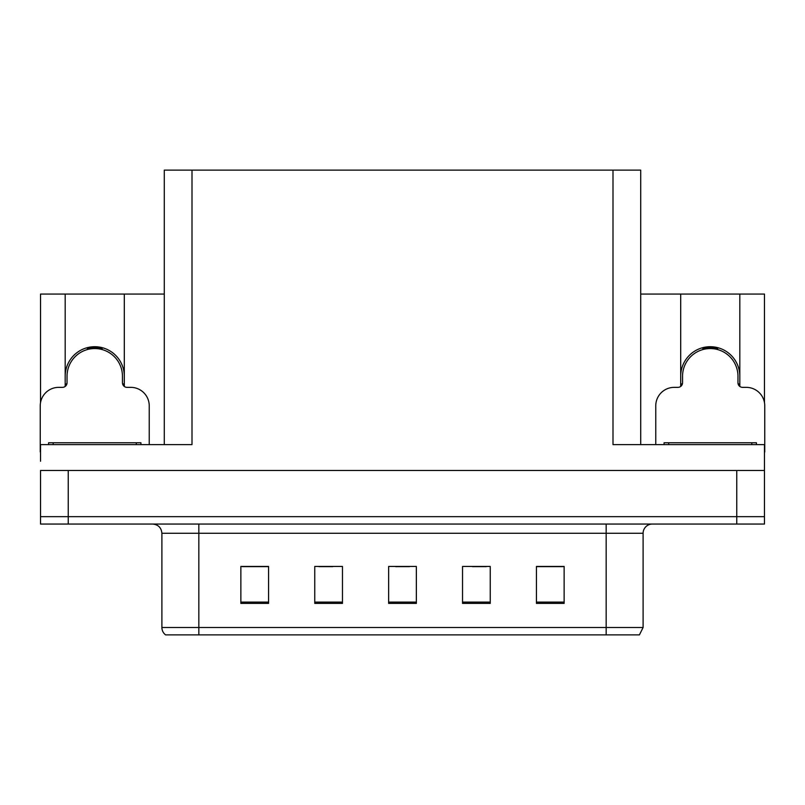 <?xml version="1.0" encoding="UTF-8"?>
<svg xmlns="http://www.w3.org/2000/svg" width="805" height="805" viewBox="0 0 805 805"><rect width="100%" height="100%" fill="white"/><g stroke="black" fill="none" stroke-linecap="round" stroke-linejoin="round"><path stroke-width="1.21" d="M739.815 376.267A29.554 29.554 0 0 0 710.252 346.714A29.554 29.554 0 0 0 680.698 376.267M65.185 376.267A29.554 29.554 0 0 1 94.749 346.714A29.554 29.554 0 0 1 124.302 376.267M164.29 444.622L164.29 170.117L612.997 170.117L612.997 444.622L764.468 444.622L764.468 470.482L40.532 470.482L40.532 516.659L68.234 516.659L40.532 516.659L40.532 524.055L68.234 524.055L68.234 516.659L736.766 516.659L68.234 516.659L68.234 470.482M40.532 461.245L40.532 444.622L192.003 444.622L192.003 170.117M65.185 386.43L65.185 294.067L40.532 294.067L40.532 402.641M68.234 524.055L764.468 524.055L764.468 516.659L736.766 516.659L764.468 516.659L764.468 461.245M739.815 386.43L739.815 294.067L764.468 294.067L764.468 402.641M612.997 170.117L640.71 170.117L640.71 444.622M640.71 294.067L680.698 294.067L680.698 386.43M124.302 386.43L124.302 294.067L164.29 294.067M65.185 294.067L124.302 294.067M739.815 294.067L680.698 294.067M643.104 627.498L639.412 634.883L606.165 634.883L606.165 627.498L643.104 627.498L643.104 533.282A9.237 9.237 0 0 1 652.342 524.055M606.165 634.883L165.589 634.883A9.237 9.237 0 0 1 161.896 627.498L161.896 533.282C161.342 527.678 158.263 524.598 152.658 524.055M564.134 603.388L564.134 566.448L536.432 566.448L536.432 603.388L564.134 603.388M490.245 603.388L490.245 566.448L462.533 566.448L462.533 603.388L490.245 603.388M268.568 603.388L268.568 566.448L240.866 566.448L240.866 603.388L268.568 603.388M342.467 603.388L342.467 566.448L314.755 566.448L314.755 603.388L342.467 603.388M416.356 603.388L416.356 566.448L388.644 566.448L388.644 603.388L416.356 603.388M161.896 627.498L198.835 627.498L198.835 634.883L186.539 634.883M536.432 566.629L563.027 566.629M549.171 566.629L537.448 566.629M318.911 566.629L332.767 566.629M267.743 566.629L256.01 566.629M242.154 566.629L268.568 566.629M472.414 566.629L486.27 566.629M395.668 566.629L409.524 566.629M87.574 349.501L87.091 347.72M149.237 444.622L149.237 405.821A18.475 18.475 0 0 0 130.762 387.356L127.069 387.356A4.619 4.619 0 0 1 122.451 382.737L122.451 376.267A27.712 27.712 0 0 0 94.749 348.555A27.712 27.712 0 0 0 67.036 376.267L67.036 382.737A4.619 4.619 0 0 1 62.418 387.356L58.725 387.356A18.475 18.475 0 0 0 40.25 405.821L40.25 452.008A18.475 18.475 0 0 1 40.532 452.008M65.185 384.186L66.926 383.723M102.396 347.72L101.913 349.501M122.561 383.723L124.302 384.186M703.087 349.501L702.604 347.72M764.468 452.008A18.475 18.475 0 0 1 764.75 452.008L764.75 405.821A18.475 18.475 0 0 0 746.275 387.356L742.582 387.356A4.619 4.619 0 0 1 737.964 382.737L737.964 376.267A27.712 27.712 0 0 0 710.252 348.555A27.712 27.712 0 0 0 682.549 376.267L682.549 382.737A4.619 4.619 0 0 1 677.931 387.356L674.238 387.356A18.475 18.475 0 0 0 655.763 405.821L655.763 444.622M680.698 384.186L682.439 383.723M717.909 347.72L717.426 349.501M738.074 383.723L739.815 384.186M48.562 444.622L48.562 442.77L140.925 442.77L140.925 444.622M664.075 444.622L664.075 442.77L756.438 442.77L756.438 444.622M736.766 470.482L736.766 524.055M606.165 524.055L606.165 533.282L161.896 533.282M643.104 533.282L606.165 533.282L606.165 627.498L198.835 627.498L198.835 524.055M416.356 602.11L388.644 602.11M342.467 602.11L314.755 602.11M268.568 602.11L240.866 602.11M490.245 602.11L462.533 602.11M564.134 602.11L536.432 602.11M101.994 349.209A28.014 28.014 0 0 0 87.493 349.209M102.235 348.303A28.95 28.95 0 0 0 87.252 348.303M717.507 349.209A28.014 28.014 0 0 0 703.007 349.209M717.748 348.303A28.95 28.95 0 0 0 702.765 348.303M136.307 442.77L136.307 444.622M53.18 442.77L53.18 444.622M751.82 442.77L751.82 444.622M668.693 442.77L668.693 444.622"/></g></svg>
